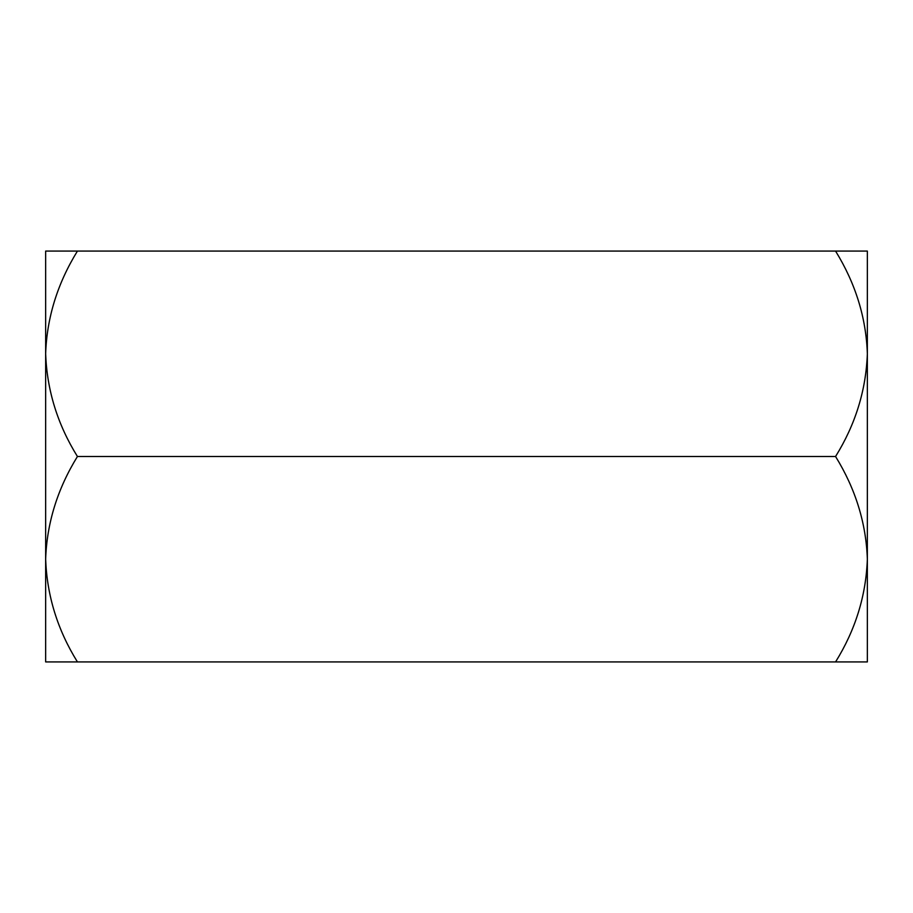 <?xml version="1.0" encoding="UTF-8"?>
<svg xmlns="http://www.w3.org/2000/svg" width="913" height="913" viewBox="0 0 913 913"><rect width="100%" height="100%" fill="white"/><g stroke="black" fill="none" stroke-linecap="round" stroke-linejoin="round"><path stroke-width="1.37" d="M835.566 251.075L867.35 251.075L867.35 353.788C866.14 317.713 855.538 283.475 835.566 251.075L45.65 251.075L45.65 353.788C46.86 317.713 57.462 283.475 77.434 251.075M835.566 456.5C855.435 424.534 866.026 390.296 867.35 353.788L867.35 661.925L835.566 661.925C855.435 629.959 866.026 595.721 867.35 559.213C866.14 523.138 855.538 488.9 835.566 456.5L77.434 456.5C57.565 424.534 46.974 390.296 45.65 353.788L45.65 559.213C46.86 523.138 57.462 488.9 77.434 456.5M835.566 661.925L77.434 661.925C57.565 629.959 46.974 595.721 45.65 559.213L45.65 661.925L77.434 661.925"/></g></svg>

